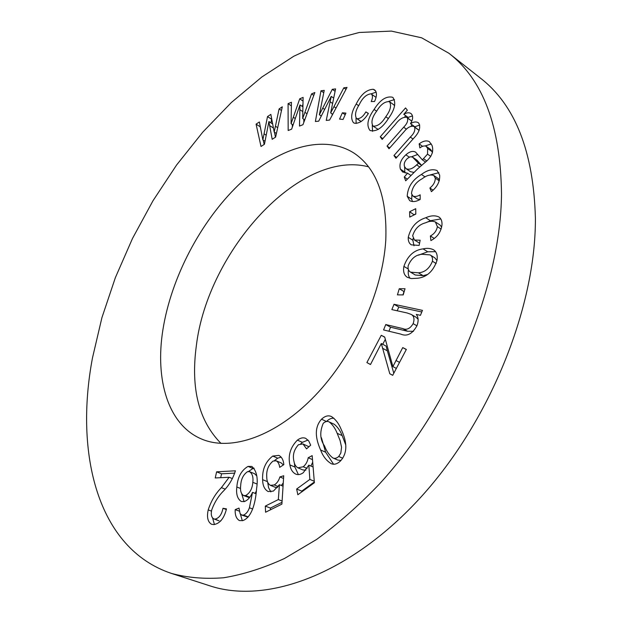 <?xml version="1.0" encoding="UTF-8"?>
<svg xmlns="http://www.w3.org/2000/svg" width="622" height="622" viewBox="0 0 622 622"><rect width="100%" height="100%" fill="white"/><g stroke="black" fill="none" stroke-linecap="round" stroke-linejoin="round"><path stroke-width="0.93" d="M368.543 166.828C299.322 148.915 207.6 251.389 196.365 345.583C190.573 388.361 198.799 420.977 221.035 443.439M162.91 329.73C171.167 277.777 200.3 222.015 238.389 185.076C276.417 148.433 322.756 132.929 354.237 153.261C376.878 168.624 387.389 197.672 385.772 240.403C382.592 291.873 354.143 354.82 315.066 395.639C275.927 436.52 231.283 451.58 201.792 439.116C168.15 425.223 154.862 379.91 162.91 329.73M92.468 357.969C74.469 453.205 97.125 548.635 171.454 573.422C187.463 577.745 204.848 579.191 223.617 577.768C243.054 574.572 263.324 568.158 284.417 558.517L316.474 539.538C338.026 523.879 359.096 505.282 379.677 483.745C451.541 405.35 500.726 285.941 501.503 194.01C500.656 126.608 483.107 79.686 448.866 53.235L421.63 37.81L391.386 31.1L359.329 32.468L326.496 41.13L293.771 56.244L261.862 76.972L231.376 102.506L202.811 132.097L176.562 165.048L153.02 200.704L132.509 238.436L115.365 277.653L101.907 317.71L92.468 357.969M171.454 573.422L209.684 585.776C264.793 604.195 346.998 576.423 417.852 500.415C488.628 424.593 535.962 308.458 535.394 218.042C533.552 151.706 515.226 105.056 480.417 78.108L448.866 53.235M262.624 479.679C262.142 469.548 265.508 461.679 272.731 456.066L278.843 455.39C281.758 456.913 283.422 460 283.85 464.626L279.675 467.371C279.325 464.167 278.174 461.983 276.215 460.801L273.035 461.081C268.339 465.077 266.247 470.395 266.76 477.035C266.768 481.156 267.996 483.924 270.438 485.347L274.216 484.942C276.899 483.372 278.78 480.705 279.877 476.942L283.718 475.76L281.906 504.115L265.571 512.233L265.306 506.098L278.337 499.567L279.426 484.701L273.4 491.085L268.191 491.551C264.56 489.592 262.702 485.634 262.624 479.679L267.468 481.646M320.618 450.001C317.158 442.11 312.625 429.172 321.527 419.205C325.065 415.916 328.424 415.053 331.596 416.623C335.701 419.477 338.881 423.699 341.136 429.281C344.759 436.978 349.852 450.647 340.498 460.949C337.311 463.996 334.239 464.914 331.277 463.709C326.457 460.778 322.904 456.206 320.618 450.001L325.64 452.217L321.442 437.748M388.68 118.102C382.514 127.938 376.294 132.066 370.02 130.503C366.241 125.512 367.602 118.491 374.11 109.433C380.042 99.963 386.161 95.897 392.459 97.219L392.871 97.499C396.323 102.475 394.931 109.348 388.68 118.102M415.823 214.069L409.727 217.086L409.634 211.729L415.721 208.697L415.823 214.069M425.557 222.8C419.104 224.503 414.804 228.826 412.666 235.777L414.462 240.038L420.145 240.216L419.135 245.426L411.336 244.85C409.074 243.412 408.048 240.908 408.257 237.34C410.722 227.209 416.561 220.678 425.782 217.739C430.727 215.5 435.081 215.235 438.852 216.954C441.13 218.493 442.18 221.09 441.993 224.752C441.029 231.936 437.328 237.207 430.898 240.566L430.37 235.956C434.21 233.996 436.551 230.894 437.39 226.665L435.384 221.968C432.523 220.81 429.25 221.09 425.557 222.8M331.231 96.387L318.705 121.158L315.385 121.492L320.975 90.789L324.233 90.369L319.374 114.736L332.28 89.327L335.585 88.899L330.663 112.909L343.81 87.834L347.022 87.414L329.598 120.069L326.247 120.411L331.231 96.387L333.695 98.097M299.998 104.893L291.632 129.158L288.173 130.519L288.072 103.664L291.43 102.265L291.073 123.692L299.711 98.82L303.116 97.397L302.681 118.507L311.56 93.891L314.849 92.522L302.961 124.703L299.477 126.079L299.998 104.893L302.906 106.844M268.898 121.539L264.436 144.281L261.015 146.481L256.077 124.143L259.374 121.959L262.857 139.896L267.507 116.586L270.842 114.378L274.193 132.027L279.099 108.92L282.31 106.797L275.624 137.089L272.187 139.297L268.898 121.539L272.638 123.965M221.393 487.648L229.137 477.276L215.251 477.953L216.604 471.834L235.396 470.807C232.947 478.645 229.083 485.261 223.811 490.665C218.509 495.874 214.481 502.312 211.705 509.986C210.726 514.518 211.449 517.504 213.875 518.942L215.041 519.129C219.084 518.149 221.735 514.534 222.987 508.283L226.486 508.897C224.107 518.398 219.854 523.631 213.719 524.595L211.464 524.229C207.74 521.842 206.652 517.069 208.207 509.908C211.045 501.107 215.437 493.681 221.393 487.648L225.125 489.102M405.692 180.815L404.261 177.037L407.558 173.196L402.597 171.967L400.412 169.13C399.013 164.309 400.832 159.535 405.863 154.808C409.564 151.55 412.798 150.648 415.566 152.118L422.377 159.87L427.532 154.124L427.656 148.487L426.109 146.271C424.336 145.54 422.26 146.084 419.866 147.912L419.142 143.884C423.1 140.93 426.498 140.183 429.343 141.653L432.018 145.392C434.102 151.667 431.474 157.615 424.134 163.221L417.479 169.021L405.692 180.815M422.245 178.693C415.893 182.153 412.308 187.098 411.476 193.535L412.884 196C414.936 196.894 417.37 196.498 420.161 194.826L420.161 199.483C416.079 201.753 412.588 202.142 409.68 200.642L407.208 196.264C407.737 187.066 412.479 179.797 421.444 174.448C427.345 170.008 432.57 168.725 437.126 170.583L439.645 175.07C440.135 181.29 437.383 186.818 431.404 191.662L429.895 188.023C433.48 185.177 435.276 181.873 435.283 178.11L433.791 175.482C430.393 174.315 426.544 175.381 422.245 178.693M345.933 113.103L343.08 119.432L339.55 119.105L342.388 112.8L345.933 113.103M359.197 104.753C355.574 110.467 354.657 115.016 356.429 118.39L357.121 118.716C360.301 118.748 363.217 116.462 365.876 111.882L368.387 113.445C364.025 120.396 359.43 123.661 354.602 123.234L353.444 122.697C350.388 118.359 351.313 112.123 356.219 103.991C360.939 94.482 366.615 89.576 373.239 89.273L374.701 89.949C377.049 92.32 376.994 96.169 374.545 101.503L371.217 101.541C372.718 98.245 372.835 95.788 371.559 94.163L370.868 93.829C366.226 94.458 362.331 98.097 359.197 104.753M395.289 124.47L382.165 139.421L380.252 136.801L405.552 107.925L407.371 110.211L403.779 114.3C406.586 112.621 408.942 112.333 410.847 113.437L411.593 114.16C413.257 116.47 412.891 119.642 410.481 123.654C413.498 121.834 416.04 121.484 418.124 122.596L418.847 123.296C420.853 127.634 419.181 132.579 413.84 138.115L395.957 158.26L393.959 155.531L410.302 137.089C414.05 133.567 415.473 130.231 414.563 127.075L413.972 126.499C410.784 125.613 407.433 127.409 403.911 131.88L389.007 148.759L387.032 146.061L403.655 127.207C407.052 123.856 408.296 120.754 407.379 117.916L406.78 117.333C403.04 116.796 399.207 119.175 395.289 124.47M417.65 278.252L411.422 278.555L407.34 277.319C404.113 275.258 402.963 271.612 403.896 266.372C407.581 255.86 413.98 250.021 423.069 248.87C426.987 247.968 430.486 248.271 433.55 249.795C436.675 251.863 437.81 255.455 436.963 260.595C433.223 271.316 426.785 277.21 417.65 278.252M403.204 294.914L397.435 294.875L399.254 288.74L405.031 288.74L403.204 294.914M370.487 364.531L366.879 362.579L381.255 335.312L384.707 337.046L392.902 366.599L402.729 347.597L406.36 349.424L392.7 375.33L389.792 373.752L381.302 343.507L370.487 364.531M407.153 312.975L391.852 309.6L394.021 304.282L422.439 310.378L420.433 315.338L416.297 314.421C418.489 317.282 418.699 321.069 416.934 325.796C412.332 334.022 406.928 336.782 400.723 334.084L383.572 329.932L385.764 324.552L402.761 328.572C406.671 330.305 410.131 328.665 413.14 323.658C414.718 319.086 414.05 315.999 411.119 314.39L407.153 312.975M289.875 464.906C287.877 455.529 290.381 447.272 297.394 440.127C300.372 437.888 303.147 437.297 305.736 438.362L308.761 440.998L310.681 445.181L306.553 448.866L302.976 443.937L298.451 444.73C293.949 449.706 292.449 455.242 293.965 461.33C294.486 464.486 295.808 466.656 297.922 467.83L303.225 466.772C305.892 464.564 307.548 461.555 308.201 457.745L312.166 455.631L314.39 482.726L297.829 494.754L296.647 489.04L309.857 479.406L308.831 465.163L303.233 472.751C300.512 474.664 297.985 475.099 295.668 474.057C292.573 472.463 290.645 469.416 289.875 464.906L294.906 467.036L294.338 462.83M256.575 488.698C255.844 499.583 252.796 517.154 242.767 520.622L239.47 520.583C236.337 518.795 234.914 515.14 235.209 509.62L239.011 508.073L240.069 513.515L241.725 515.063L243.497 515.102C246.102 513.997 248.077 511.548 249.414 507.762L252.516 492.352C250.518 497.172 247.789 500.243 244.322 501.565L241.289 501.487C237.448 498.945 235.963 494.117 236.834 487.01C237.627 477.191 241.359 470.325 248.038 466.407L251.848 466.43C256.676 470.768 258.254 478.194 256.575 488.698M232.449 478.59L229.137 477.276M220.701 477.68L221.549 473.808L216.604 471.834M221.549 473.808L234.797 473.109M213.875 518.942L218.944 520.808L215.041 519.129M220.102 520.987L220.841 520.909M226.315 509.527L222.987 508.283M214.458 524.556L212.615 518.056M211.488 511.121L208.207 509.908M264.179 144.452L263.207 140.121M260.96 130.091L260.221 126.795L256.077 124.143M265.026 141.272L262.857 139.896M266.216 135.207L264.031 133.816M270.935 122.861L271.651 119.284L267.507 116.586M276.425 133.458L274.193 132.027M281.494 110.498L279.099 108.92M275.453 137.198L274.465 132.198M273.408 128.015L269.505 125.496M292.356 127.067L292.332 124.524M291.368 105.864L288.072 103.664M293.063 124.999L291.073 123.692M295.287 118.538L293.281 117.216M302.214 106.385L302.961 104.239M303.038 101.067L299.711 98.82M304.749 119.875L302.681 118.507M313.783 95.415L311.56 93.891M303.8 122.441L303.847 119.276M302.797 111.618L299.765 109.589M321.022 116.578L321.139 115.933M323.767 92.725L320.975 90.789M321.294 116.034L319.374 114.736M324.63 109.441L322.694 108.127M333.54 97.996L333.835 97.413M335.095 91.294L332.28 89.327M332.684 114.285L330.663 112.909M345.98 89.358L343.81 87.834M332.062 115.443L332.342 114.051M332.599 103.47L330.018 101.697M414.462 240.038L419.57 243.194M413.995 245.776L412.876 240.24L408.257 237.34M412.876 240.24L413.086 238.49M426.412 222.482L430.362 220.724L425.782 217.739M430.362 220.724L440.804 218.936M434.257 238.444L430.37 235.956M441.153 229.114L437.39 226.665M441.682 227.116L439.979 224.97L435.384 221.968M414.198 214.878L409.634 211.729M414.19 214.683L415.823 213.875M407.06 178.918L404.261 177.037M410.536 175.202L407.558 173.196M405.264 173.002L404.868 172.131L400.412 169.13M404.868 172.131L404.572 166.68M409.268 157.148L405.863 154.808M411.717 156.705L417.759 154.45M425.487 162.023L422.377 159.87M426.715 160.896L423.668 158.781M430.813 156.425L427.532 154.124M432.469 152.841L432.088 151.612L427.656 148.487M432.088 151.612L430.533 149.389L426.109 146.271M422.649 146.357L419.142 143.884M425.292 145.89L431.318 143.939M419.788 167.015L416.654 164.869L418.482 163.267L412.448 157.032L410.131 156.798L407.449 158.423C404.595 161.191 403.631 163.936 404.557 166.642L406.065 168.671L410.52 171.695L413.684 172.348M421.623 165.413L416.888 160.087L412.448 157.032M421.615 165.421L418.482 163.267M406.065 168.671C409.144 170.039 412.674 168.772 416.654 164.869M412.884 196L417.401 198.993L420.145 199.491M412.44 201.575L411.725 199.234L407.208 196.264M411.725 199.234L411.865 194.841M425.106 176.936L421.444 174.448M430.377 174.86L438.899 172.691M433.091 190.184L429.895 188.023M439.256 180.831L435.283 178.11M439.466 180.061L438.285 178.568L433.791 175.482M345.202 114.728L342.388 112.8M361.18 121.515L357.121 118.716M368.302 113.577L365.876 111.882M356.142 123.459L356.017 118.017M358.676 105.717L356.219 103.991M371.031 93.891L376.193 92.134M375.711 91.045L373.239 89.273M376.007 97.366L371.559 94.163M356.429 118.39L361.118 121.562M382.872 138.613L380.252 136.801M404.735 116.897L405.762 115.723M412.464 115.886L408.11 117.41L403.779 114.3M419.749 125.045L414.843 126.764L410.481 123.654M396.719 157.405L393.959 155.531M413.047 139.017L410.302 137.089M419.111 130.449L414.563 127.075M418.933 130.192L413.972 126.499M389.745 147.919L387.032 146.061M411.142 126.18L411.896 124.664M411.795 121.142L407.379 117.916M411.725 121.026L406.78 117.333M372.555 131.343L372.259 125.317M376.629 111.214L374.11 109.433M388.734 101.37L394.472 99.598M393.166 97.724L392.459 97.219M394.636 105.724L393.664 104.737M388.361 118.577L385.764 116.742C390.344 110.63 391.627 105.654 389.605 101.814L389.372 101.65C384.894 101.37 380.672 104.504 376.722 111.074C372.042 117.333 370.821 122.355 373.068 126.134L378.246 129.477M373.068 126.134C377.507 126.499 381.745 123.366 385.764 116.742M408.188 268.968L403.896 266.372M418.505 255.16L427.718 251.786L423.069 248.87M427.718 251.786L435.548 251.669M410.038 278.337C408.382 276.191 407.861 273.33 408.467 269.754M436.162 263.549L432.446 261.24C432.865 258.184 432.088 256.07 430.121 254.911L422.011 254.274C415.714 254.795 411.103 258.62 408.172 265.757C407.744 268.875 408.553 271.013 410.582 272.164L415.278 274.994L423.092 275.655L427.524 274.512M436.971 260.556L434.786 257.827L430.121 254.911M423.092 275.655L418.396 272.809C424.764 272.389 429.452 268.533 432.446 261.24M410.582 272.164L418.396 272.809M402.97 294.914L403.973 291.508L399.254 288.74M370.518 364.469L366.879 362.579M382.724 344.269L385.337 339.317M384.754 337.225L381.255 335.312M396.346 368.418L392.902 366.599M406.298 349.541L402.729 347.597M392.723 375.284L389.792 373.752M393.804 373.231L387.35 350.831L382.507 348.234M387.35 350.831L386.13 346.112L381.302 343.507M397.233 310.782L398.772 307.004L394.021 304.282M398.772 307.004L421.794 311.98M388.921 331.223L390.554 327.211L385.764 324.552M390.554 327.211L407.566 331.262L402.761 328.572M407.566 331.262L413.513 331.285M416.927 325.804L413.14 323.658M418.124 319.242L415.9 317.127L411.119 314.39M300.815 443.649L302.37 442.328L297.394 440.127M302.37 442.328L308.022 440.042M308.932 446.736L302.976 443.937M297.922 467.83L302.968 469.968L305.915 470.123M307.113 468.42L303.225 466.772M310.907 466.049L312.703 462.185M312.493 459.611L308.201 457.745M301.888 491.808L301.748 491.123L296.647 489.04M301.748 491.123L314.328 481.98M314.273 481.257L309.857 479.406M313.099 466.99L308.831 465.163M298.389 474.602L294.906 467.036M333.944 418.248C331.425 417.984 328.937 419.065 326.48 421.506L321.527 419.205M333.548 464.214L325.64 452.217M342.738 458.251L338.733 456.47L340.809 453.065L341.564 447.272L340.117 440.609L337.163 433.301C335.281 428.441 332.646 424.671 329.271 421.965C327.397 420.954 325.392 421.397 323.253 423.302C319.56 431.963 320.003 439.536 324.567 446.005C326.402 451.036 329.116 454.977 332.7 457.839L337.754 460.062L340.996 460.42M345.754 444.94L342.162 435.594C340.265 430.751 337.622 426.972 334.239 424.274L329.271 421.965M342.162 435.594L337.163 433.301M332.7 457.839C334.597 458.818 336.603 458.367 338.733 456.47M274.457 460.583L277.723 458.181L272.731 456.066M277.723 458.181L281.152 457.092M283.329 464.968L281.214 462.916L276.215 460.801M270.438 485.347L275.492 487.384L277.459 487.601M278.228 486.567L274.216 484.942M281.331 485.479L283.251 482.983M283.546 478.458L279.877 476.942M270.484 509.791L270.407 508.081L265.306 506.098M270.407 508.081L282.023 502.296M282.1 501.06L278.337 499.567M283.049 486.179L279.426 484.701M270.873 491.901L268.58 487.726L267.693 482.268M242.308 520.723L240.325 513.904M239.307 511.167L235.209 509.62M241.725 515.063L247.991 517.139M248.209 516.882L243.497 515.102M252.672 509.006L249.414 507.762M256.039 493.744L252.516 492.352M244.088 501.627L241.709 493.829M240.551 488.48L236.834 487.01M248.473 471.492L253.014 468.452L248.038 466.407M253.014 468.452L254.141 468.195M249.819 497.227L245.597 495.578C249.935 493.075 252.345 488.659 252.82 482.338C253.426 477.082 252.338 473.529 249.562 471.678L247.533 471.655C243.319 474.602 241.041 479.22 240.691 485.502C240.038 490.354 240.971 493.697 243.49 495.524L249.453 497.701M256.723 475.838L254.553 473.707L249.562 471.678M255.168 493.394L256.342 491.03M256.886 483.963L252.82 482.338M243.49 495.524L245.597 495.578M277.7 127.673L275.429 126.204M307.011 113.74L304.912 112.325M336.012 108.041L333.967 106.634M418.762 162.14L414.314 159.084M406.477 129.205L403.655 127.207M399.534 362.369L395.95 360.465M389.605 101.814L393.897 104.893"/></g></svg>
